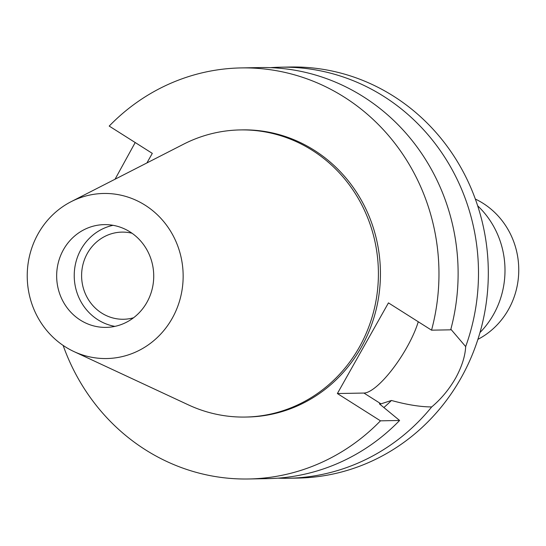 <?xml version="1.0" encoding="UTF-8"?>
<svg xmlns="http://www.w3.org/2000/svg" width="546" height="546" viewBox="0 0 546 546"><rect width="100%" height="100%" fill="white"/><g stroke="black" fill="none" stroke-linecap="round" stroke-linejoin="round"><path stroke-width="0.82" d="M80.344 320.099A51.392 48.533 -91 0 0 106.129 327.388A51.392 48.533 -91 0 0 152.109 289.271A51.392 48.533 -91 0 0 130.037 231.913A51.392 48.533 -91 0 0 104.252 224.624A51.392 48.533 -91 0 0 58.279 262.742A51.392 48.533 -91 0 0 80.344 320.099M114.899 326.378A51.392 48.533 89 0 1 97.918 319.779A51.392 48.533 89 0 1 74.911 266.987A51.392 48.533 89 0 1 113.056 225.314M132.023 233.244A43.578 41.155 -91 0 0 121.97 232.111A43.578 41.155 -91 0 0 82.978 264.435A43.578 41.155 -91 0 0 101.699 313.076A43.578 41.155 -91 0 0 123.56 319.26A43.578 41.155 -91 0 0 133.572 317.758M477.907 339.359A77.477 73.171 -91 0 0 518.7 273.034A77.477 73.171 -91 0 0 483.046 203.303A77.477 73.171 -91 0 0 475.341 199.058M479.982 332.534A86.336 81.538 -91 0 0 477.661 205.808M146.908 162.94L152.3 153.365L109.207 126.078A205.569 194.13 89 0 1 241.079 67.922L260.224 67.567A205.569 194.13 -91 0 1 363.363 96.738A205.569 194.13 -91 0 1 450.696 329.825L431.545 330.173L388.452 302.887L337.373 393.543L380.466 420.829A205.569 194.13 89 0 1 248.594 478.985L267.745 478.63A205.569 194.13 -91 0 0 399.611 420.475L379.415 403.876L380.985 403.849L391.455 400.471C406.763 404.702 420.161 406.866 431.668 406.947A205.569 194.13 89 0 1 288.124 478.262L297.939 478.078A205.569 194.13 -91 0 0 481.838 325.614A205.569 194.13 -91 0 0 393.557 96.185A205.569 194.13 -91 0 0 290.417 67.015L280.603 67.199A205.569 194.13 89 0 1 383.736 96.362A205.569 194.13 89 0 1 465.677 346.587L450.853 329.224M288.124 478.262A205.569 194.13 89 0 1 277.928 478.166M431.668 406.947C441.032 399.106 448.996 389.544 455.541 378.242C461.8 366.81 465.178 356.258 465.677 346.587M418.263 321.765A52.832 14.749 -57.7 0 1 406.845 347.413A52.832 14.749 -57.7 0 1 363.936 393.052L337.373 393.543M383.879 407.534A174.734 165.015 -91 0 0 391.455 400.471M135.203 142.533L115.056 179.218M270.42 67.663A205.569 194.13 89 0 1 280.603 67.199M241.079 67.922A205.569 194.13 89 0 1 344.212 97.086A205.569 194.13 89 0 1 431.545 330.173M248.594 478.985A205.569 194.13 89 0 1 145.461 449.815A205.569 194.13 89 0 1 63.131 345.42M245.434 417.055L247.461 417.014A143.591 135.599 -91 0 0 375.914 310.517A143.591 135.599 -91 0 0 314.25 150.259A143.591 135.599 -91 0 0 242.212 129.887L240.185 129.928A143.591 135.599 89 0 1 312.223 150.293A143.591 135.599 89 0 1 373.887 310.558A143.591 135.599 89 0 1 245.434 417.055A143.591 135.599 89 0 1 188.418 404.893L73.922 351.556A82.555 77.962 89 0 1 65.281 346.833A82.555 77.962 89 0 1 27.3 272.29A82.555 77.962 89 0 1 71.178 201.651A82.555 77.962 89 0 1 145.1 205.18A82.555 77.962 89 0 1 174.522 313.916A82.555 77.962 89 0 1 73.922 351.556M380.466 420.829L399.611 420.475M71.178 201.651L183.647 144.158A143.591 135.599 89 0 1 240.185 129.928M380.985 403.849L363.936 393.052"/></g></svg>

